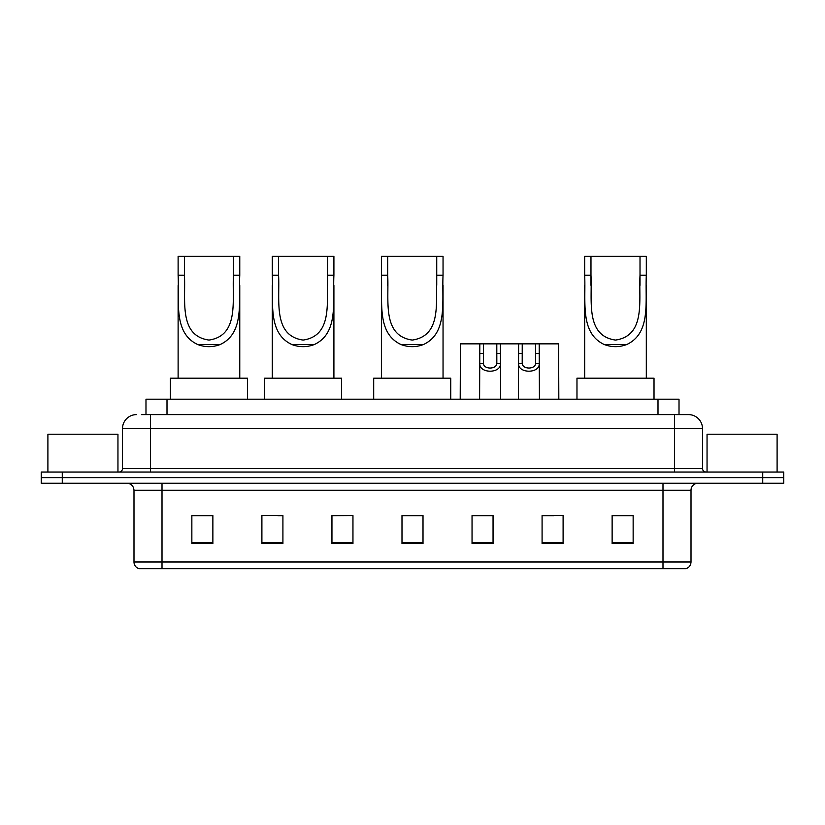 <?xml version="1.0" encoding="UTF-8"?>
<svg xmlns="http://www.w3.org/2000/svg" width="825" height="825" viewBox="0 0 825 825"><rect width="100%" height="100%" fill="white"/><g stroke="black" fill="none" stroke-linecap="round" stroke-linejoin="round"><path stroke-width="1.24" d="M141.426 414.604L150.521 414.604L141.426 414.604L145.984 414.604L145.984 399.187L679.016 399.187L679.016 414.604M136.517 414.604A14.004 14.004 0 0 0 122.502 428.608L122.502 468.538A3.506 3.506 0 0 1 119.006 472.044M702.498 428.608L150.521 428.608L150.521 414.604L688.483 414.604A14.004 14.004 0 0 1 702.498 428.608L702.498 468.538C702.704 470.662 703.869 471.828 705.994 472.044M62.267 472.044L41.25 472.044L41.25 477.644L62.267 477.644L41.25 477.644L41.25 483.244L62.267 483.244L62.267 477.644L762.733 477.644L62.267 477.644L62.267 472.044L762.733 472.044L762.733 477.644L783.75 477.644L762.733 477.644L762.733 483.244L62.267 483.244M762.733 483.244L783.75 483.244L783.75 472.044L762.733 472.044M688.277 414.604L683.574 414.604M691.01 561.98C690.814 565.342 689.133 567.579 685.967 568.703L662.991 568.703L662.991 561.98L691.01 561.98L691.01 490.256A7.002 7.002 0 0 1 698.012 483.244M662.991 568.703L139.033 568.703A7.002 7.002 0 0 1 133.99 561.98L133.99 490.256C133.578 485.997 131.247 483.667 126.988 483.244M633.146 543.562L633.146 515.543L612.129 515.543L612.129 543.562L633.146 543.562M563.104 543.562L563.104 515.543L542.087 515.543L542.087 543.562L563.104 543.562M493.051 543.562L493.051 515.543L472.044 515.543L472.044 543.562L493.051 543.562M212.871 543.562L212.871 515.543L191.854 515.543L191.854 543.562L212.871 543.562M282.913 543.562L282.913 515.543L261.896 515.543L261.896 543.562L282.913 543.562M352.956 543.562L352.956 515.543L331.949 515.543L331.949 543.562L352.956 543.562M423.008 543.562L423.008 515.543L401.992 515.543L401.992 543.562L423.008 543.562M650.244 568.703L162.009 568.703L162.009 561.98L662.991 561.98L662.991 490.256L133.99 490.256M543.067 515.677L553.575 515.677M352.956 515.543L331.949 515.677L352.956 515.543M277.87 515.677L282.913 515.677M484.863 515.677L475.963 515.677M423.008 515.677L401.992 515.677M212.871 515.677L191.854 515.677M493.051 515.677L472.044 515.677M633.146 515.677L612.129 515.677M117.954 472.044L117.954 434.218L47.902 434.218L47.902 472.044M184.429 256.297L239.766 256.297L239.766 275.21C238.507 301.723 244.695 333.145 220.12 344.561C212.664 347.346 205.219 347.346 197.763 344.561C173.24 333.135 179.355 301.919 178.118 275.21L178.118 256.297L184.429 256.297L184.429 285.347M178.118 275.21L184.429 275.21C185.821 300.063 178.437 335.765 208.983 340.075C239.518 335.579 232.031 300.052 233.454 275.21L233.454 256.297M239.766 275.21L233.454 275.21L233.454 285.326M178.118 285.553L178.118 378.18M239.766 285.46L239.766 378.18M247.469 399.187L247.469 378.18L170.414 378.18L170.414 399.187M278.572 256.297L333.908 256.297L333.908 275.21C332.65 301.723 338.838 333.145 314.263 344.561C306.807 347.346 299.362 347.346 291.906 344.561C267.382 333.135 273.498 301.919 272.271 275.21L272.271 256.297L278.572 256.297L278.572 285.347M272.271 275.21L278.572 275.21C279.964 300.063 272.58 335.765 303.126 340.075C333.661 335.579 326.174 300.052 327.608 275.21L327.608 256.297M333.908 275.21L327.608 275.21L327.608 285.326M272.271 285.553L272.271 378.18M333.908 285.46L333.908 378.18M341.612 399.187L341.612 378.18L264.557 378.18L264.557 399.187M387.698 256.297L443.046 256.297L443.046 275.21C441.777 301.723 447.975 333.145 423.4 344.561C415.944 347.346 408.499 347.346 401.043 344.561C376.509 333.135 382.635 301.919 381.397 275.21L381.397 256.297L387.698 256.297L387.698 285.347M381.397 275.21L387.698 275.21C389.101 300.063 381.717 335.765 412.263 340.075C442.788 335.579 435.301 300.052 436.734 275.21L436.734 256.297M443.046 275.21L436.734 275.21L436.734 285.326M381.397 285.553L381.397 378.18M443.046 285.46L443.046 378.18M450.749 399.187L450.749 378.18L373.694 378.18L373.694 399.187M590.978 256.297L646.315 256.297L646.315 275.21C645.057 301.723 651.255 333.145 626.67 344.561C619.224 347.346 611.768 347.346 604.323 344.561C579.789 333.135 585.915 301.919 584.678 275.21L584.678 256.297L590.978 256.297L590.978 285.347M584.678 275.21L590.978 275.21C592.371 300.063 584.997 335.765 615.533 340.075C646.068 335.579 638.581 300.052 640.014 275.21L640.014 256.297M646.315 275.21L640.014 275.21L640.014 285.326M584.678 285.553L584.678 378.18M646.315 285.46L646.315 378.18M654.019 399.187L654.019 378.18L576.974 378.18L576.974 399.187M777.098 472.044L777.098 434.218L707.046 434.218L707.046 472.044M483.429 343.85L483.398 363.371C483.646 369.59 496.578 369.59 496.825 363.371L496.794 343.85L479.82 343.85L479.603 399.187M496.794 343.85L500.404 343.85L500.62 399.187M500.62 360.845L500.424 363.371C501.27 373.797 478.964 373.797 479.799 363.371L479.603 360.845M522.235 343.85L522.204 363.371C522.452 369.59 535.384 369.59 535.631 363.371L535.6 343.85L518.626 343.85L518.409 399.187M535.6 343.85L539.21 343.85L539.426 399.187M539.426 360.845L539.23 363.371C540.076 373.797 517.77 373.797 518.605 363.371L518.409 360.845M479.82 343.85L460.412 343.85L460.206 399.187M500.404 343.85L518.626 343.85M539.21 343.85L558.618 343.85L558.824 399.187M167.001 414.604L167.001 399.187M657.999 414.604L657.999 399.187M150.521 472.044L150.521 428.608L122.502 428.608M122.502 468.538L702.498 468.538M674.479 414.604L674.479 472.044M662.991 483.244L662.991 490.256L691.01 490.256M133.99 561.98L162.009 561.98L162.009 483.244M423.008 542.582L401.992 542.582M352.956 542.582L331.949 542.582M282.913 542.582L261.896 542.582M212.871 542.582L191.854 542.582M493.051 542.582L472.044 542.582M563.104 542.582L542.087 542.582M633.146 542.582L612.129 542.582M197.763 344.561L220.12 344.561M291.906 344.561L314.263 344.561M401.043 344.561L423.4 344.561M604.323 344.561L626.67 344.561M500.424 363.371L496.825 363.371M483.398 363.371L479.799 363.371M483.429 353.461L479.82 353.461M500.404 353.461L496.794 353.461M539.23 363.371L535.631 363.371M522.204 363.371L518.605 363.371M522.235 353.461L518.626 353.461M539.21 353.461L535.6 353.461"/></g></svg>
